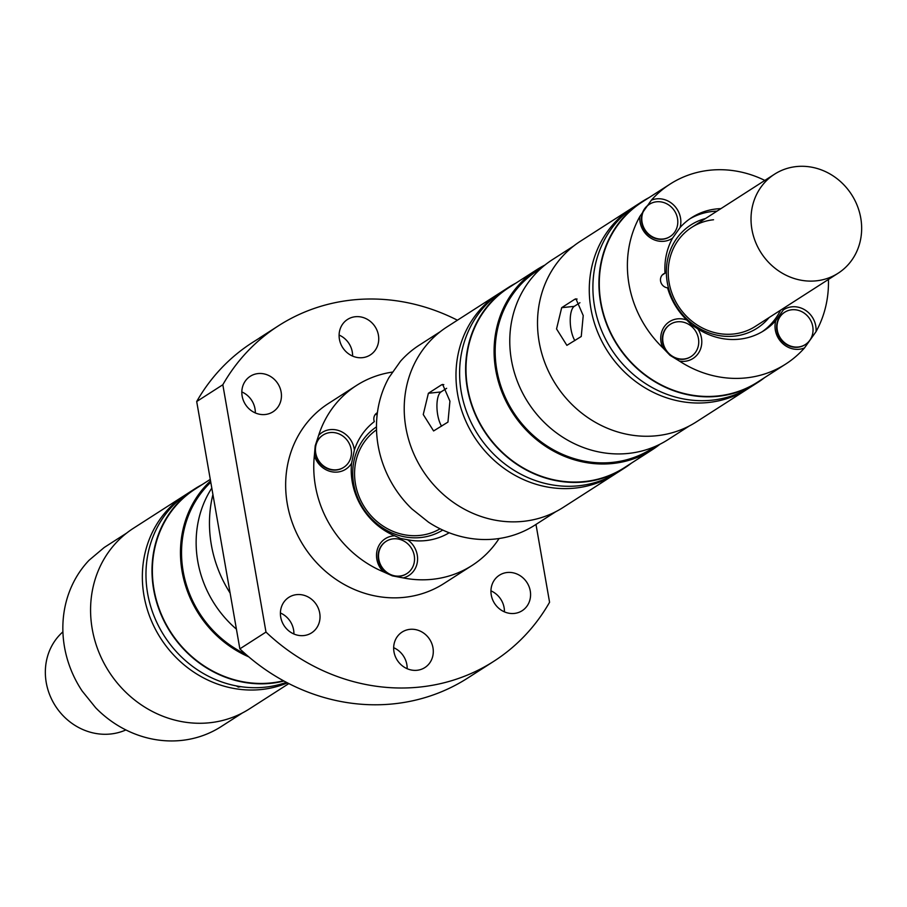 <?xml version="1.0" encoding="UTF-8"?>
<svg xmlns="http://www.w3.org/2000/svg" width="907" height="907" viewBox="0 0 907 907"><rect width="100%" height="100%" fill="white"/><g stroke="black" fill="none" stroke-linecap="round" stroke-linejoin="round"><path stroke-width="1.36" d="M457.423 320.205A199.336 182.239 57.3 0 0 278.494 325.772A199.336 182.239 57.3 0 0 222.827 384.749L265.989 632.077L239.856 648.856A199.336 182.239 57.3 0 0 467.774 678.017L493.907 661.237A199.336 182.239 57.3 0 0 549.574 602.259L535.98 524.416M265.989 632.077A199.336 182.239 57.3 0 0 493.907 661.237M255.32 412.934A21.088 19.274 57.3 0 0 241.818 391.926M281.011 399.976A21.088 19.274 57.3 0 0 258.064 373.571A21.088 19.274 57.3 0 0 250.241 376.303A21.088 19.274 57.3 0 0 243.359 400.418A21.088 19.274 57.3 0 0 265.207 414.51A21.088 19.274 57.3 0 0 273.03 411.778A21.088 19.274 57.3 0 0 281.011 399.976M504.439 611.874A21.088 19.274 57.3 0 0 490.948 590.854M514.337 613.438A21.088 19.274 57.3 0 0 522.16 610.706A21.088 19.274 57.3 0 0 529.042 586.591A21.088 19.274 57.3 0 0 507.194 572.498A21.088 19.274 57.3 0 0 499.372 575.231A21.088 19.274 57.3 0 0 491.379 587.033A21.088 19.274 57.3 0 0 514.337 613.438M339.535 331.248A21.088 19.274 57.3 0 0 362.494 357.664A21.088 19.274 57.3 0 0 370.305 354.932A21.088 19.274 57.3 0 0 377.199 330.806A21.088 19.274 57.3 0 0 355.34 316.724A21.088 19.274 57.3 0 0 347.528 319.445A21.088 19.274 57.3 0 0 339.535 331.248M264.334 335.012L252.35 342.563A199.336 182.239 57.3 0 0 196.694 401.529L239.856 648.856M222.827 384.749L196.694 401.529M259.425 338.016L278.494 325.772M212.918 494.508A122.672 112.151 57.3 0 0 230.129 593.099M293.902 634.004A21.088 19.274 57.3 0 0 280.399 612.985M319.593 621.046A21.088 19.274 57.3 0 0 296.646 594.629A21.088 19.274 57.3 0 0 288.823 597.362A21.088 19.274 57.3 0 0 281.941 621.488A21.088 19.274 57.3 0 0 303.788 635.569A21.088 19.274 57.3 0 0 311.611 632.848A21.088 19.274 57.3 0 0 319.593 621.046M409.907 629.345A21.088 19.274 57.3 0 0 402.084 632.077A21.088 19.274 57.3 0 0 395.203 656.203A21.088 19.274 57.3 0 0 417.05 670.284A21.088 19.274 57.3 0 0 424.873 667.563A21.088 19.274 57.3 0 0 432.854 655.761A21.088 19.274 57.3 0 0 409.907 629.345M211.796 488.079A106.947 97.786 57.3 0 0 236.421 629.163M126.719 533.033L105.597 546.592A106.947 97.786 57.3 0 0 104.146 547.545L89.056 560.265A106.947 97.786 57.3 0 0 82.152 691.009L95.677 707.766A106.947 97.786 57.3 0 0 181.513 740.429A106.947 97.786 57.3 0 0 221.183 726.575L242.305 713.015M392.652 372.063A106.947 97.786 57.3 0 0 356.508 385.464L328.413 403.513A106.947 97.786 57.3 0 0 287.893 463.375A106.947 97.786 57.3 0 0 404.318 597.339A106.947 97.786 57.3 0 0 443.988 583.496L472.082 565.458A106.947 97.786 57.3 0 0 499.088 538.52M352.596 356.088A21.088 19.274 57.3 0 0 339.105 335.068M407.164 668.72A21.088 19.274 57.3 0 0 393.661 647.7M376.518 429.827A58.842 53.796 57.3 0 0 355.873 486.107A58.842 53.796 57.3 0 0 398.275 533.259A58.842 53.796 57.3 0 0 419.85 535.425A58.842 53.796 57.3 0 0 440.076 528.792M377.176 414.499A7.664 7.007 57.3 0 0 375.169 414.601M376.473 426.868A61.336 56.075 57.3 0 0 353.968 485.562A61.336 56.075 57.3 0 0 398.275 535.277A61.336 56.075 57.3 0 0 420.769 537.534A61.336 56.075 57.3 0 0 442.752 530.073M377.403 412.685A7.664 7.007 57.3 0 0 376.893 412.98A7.664 7.007 57.3 0 0 374.33 421.619A67.084 61.336 57.3 0 0 354.365 450.099A21.847 19.977 57.3 0 0 330.261 429.623A21.847 19.977 57.3 0 0 318.618 435.417L315.205 445.836L314.366 455.552A21.847 19.977 57.3 0 0 337.665 472.048A21.847 19.977 57.3 0 0 351.587 463.239A67.084 61.336 57.3 0 0 394.67 535.799L400.531 538.463L407.594 539.767A67.084 61.336 57.3 0 0 449.169 532.772M351.587 463.239L354.365 450.099M394.67 535.799A21.847 19.977 57.3 0 0 393.343 535.901A21.847 19.977 57.3 0 0 377.267 549.71A21.847 19.977 57.3 0 0 383.389 571.829L392.414 575.877L403.207 577.906A21.847 19.977 57.3 0 0 417.447 561.32A21.847 19.977 57.3 0 0 407.594 539.767M385.974 541.445A19.172 17.528 57.3 0 0 385.781 541.57A19.172 17.528 57.3 0 0 379.511 563.496A19.172 17.528 57.3 0 0 399.386 576.308A19.172 17.528 57.3 0 0 406.495 573.825A19.172 17.528 57.3 0 0 406.687 573.7M403.207 577.906A106.947 97.786 57.3 0 0 432.424 579.301A106.947 97.786 57.3 0 0 472.082 565.458M322.881 435.179A19.172 17.528 57.3 0 0 322.688 435.292A19.172 17.528 57.3 0 0 315.387 453.647A19.172 17.528 57.3 0 0 329.264 469.327A19.172 17.528 57.3 0 0 336.293 470.03A19.172 17.528 57.3 0 0 343.402 467.558A19.172 17.528 57.3 0 0 343.594 467.422M314.366 455.552A106.947 97.786 57.3 0 0 383.389 571.829M356.508 385.464A106.947 97.786 57.3 0 0 318.618 435.417M330.193 432.56A19.172 17.528 57.3 0 0 323.085 435.043A19.172 17.528 57.3 0 0 315.783 453.398A19.172 17.528 57.3 0 0 329.66 469.078A19.172 17.528 57.3 0 0 336.69 469.781A19.172 17.528 57.3 0 0 343.798 467.298A19.172 17.528 57.3 0 0 350.057 445.371A19.172 17.528 57.3 0 0 330.193 432.56M399.772 576.058A19.172 17.528 57.3 0 0 406.88 573.575A19.172 17.528 57.3 0 0 414.148 562.85A19.172 17.528 57.3 0 0 393.275 538.837A19.172 17.528 57.3 0 0 386.167 541.32A19.172 17.528 57.3 0 0 379.908 563.247A19.172 17.528 57.3 0 0 399.772 576.058M210.549 480.903A106.947 97.786 57.3 0 0 248.779 656.861M210.775 482.263A105.802 96.732 57.3 0 0 192.284 600.094A105.802 96.732 57.3 0 0 245.876 654.355M210.277 479.372L195.118 489.111A106.947 97.786 57.3 0 0 160.176 611.465A106.947 97.786 57.3 0 0 271.023 682.937A106.947 97.786 57.3 0 0 283.506 680.76M202.091 484.633A107.332 98.126 57.3 0 0 194.903 488.782A107.332 98.126 57.3 0 0 159.836 611.579A107.332 98.126 57.3 0 0 271.091 683.311A107.332 98.126 57.3 0 0 283.993 681.032M286.442 682.336A107.332 98.126 -122.7 0 1 265.059 687.189A107.332 98.126 -122.7 0 1 153.805 615.456A107.332 98.126 -122.7 0 1 188.871 492.66L194.903 488.782M236.342 685.896L238.36 687.075L240.854 686.667M187.08 493.839A107.332 98.126 57.3 0 0 185.255 494.984A107.332 98.126 57.3 0 0 168.124 648.641A107.332 98.126 57.3 0 0 261.443 689.513A107.332 98.126 57.3 0 0 287.451 682.869M185.255 494.984L133.488 528.225A107.332 98.126 57.3 0 0 116.357 681.894A107.332 98.126 57.3 0 0 209.676 722.754A107.332 98.126 57.3 0 0 249.482 708.855L288.845 683.583M574.675 486.118L575.662 486.05M544.948 265.037A106.947 97.786 57.3 0 0 536.842 269.662A106.947 97.786 57.3 0 0 537.522 440.428A106.947 97.786 57.3 0 0 612.758 463.488A106.947 97.786 57.3 0 0 652.428 449.645A106.947 97.786 57.3 0 0 660.001 444.203M536.842 269.662L508.748 287.7A106.947 97.786 57.3 0 0 473.805 410.066A106.947 97.786 57.3 0 0 584.664 481.538A106.947 97.786 57.3 0 0 624.333 467.695L652.428 449.645M446.641 388.309L440.972 391.949A19.172 7.052 84 0 0 436.936 406.88A19.172 7.052 84 0 0 441.573 426.188M573.655 246.024L552.522 259.595A106.947 97.786 57.3 0 0 553.202 430.36A106.947 97.786 57.3 0 0 628.438 453.421A106.947 97.786 57.3 0 0 668.108 439.578L689.229 426.007M624.538 468.012L618.506 471.889A107.332 98.126 -122.7 0 1 578.7 485.778A107.332 98.126 -122.7 0 1 467.445 414.046A107.332 98.126 -122.7 0 1 502.512 291.249L508.544 287.383A107.332 98.126 57.3 0 0 509.212 458.761A107.332 98.126 57.3 0 0 584.732 481.912A107.332 98.126 57.3 0 0 624.538 468.012A107.332 98.126 57.3 0 0 631.306 463.216M500.709 292.439A107.332 98.126 57.3 0 0 498.884 293.573A107.332 98.126 57.3 0 0 463.817 416.37A107.332 98.126 57.3 0 0 575.072 488.102A107.332 98.126 57.3 0 0 614.889 474.214A107.332 98.126 57.3 0 0 616.681 473.023M440.36 331.622L419.227 345.193A106.947 97.786 57.3 0 0 400.452 361.303L388.944 377.584A106.947 97.786 57.3 0 0 411.857 508.884L428.535 522.205A106.947 97.786 57.3 0 0 495.143 539.019A106.947 97.786 57.3 0 0 534.813 525.176L555.934 511.605M713.548 219.755A58.842 53.796 57.3 0 0 691.724 227.374A58.842 53.796 57.3 0 0 692.098 321.327A58.842 53.796 57.3 0 0 733.491 334.014A58.842 53.796 57.3 0 0 755.316 326.407L838.136 273.222A58.842 53.796 -122.7 0 1 816.311 280.83A58.842 53.796 -122.7 0 1 755.316 241.511A58.842 53.796 -122.7 0 1 774.544 174.189A58.842 53.796 -122.7 0 1 796.369 166.571A58.842 53.796 -122.7 0 1 852.795 196.558A58.842 53.796 -122.7 0 1 851.866 260.06A58.842 53.796 -122.7 0 1 838.136 273.222M707.97 400.52L708.957 400.452M634.004 206.841A107.332 98.126 57.3 0 0 632.179 207.986L580.412 241.228A107.332 98.126 57.3 0 0 545.345 364.024A107.332 98.126 57.3 0 0 656.6 435.745A107.332 98.126 57.3 0 0 696.406 421.857L748.184 388.615A107.332 98.126 57.3 0 0 749.976 387.425M757.833 382.414L751.801 386.291A107.332 98.126 -122.7 0 1 711.995 400.18A107.332 98.126 -122.7 0 1 636.487 377.04A107.332 98.126 -122.7 0 1 635.807 205.651L641.839 201.785A107.332 98.126 57.3 0 0 642.507 373.162A107.332 98.126 57.3 0 0 718.027 396.314A107.332 98.126 57.3 0 0 757.833 382.414A107.332 98.126 57.3 0 0 764.601 377.618M632.179 207.986A107.332 98.126 57.3 0 0 597.112 330.783A107.332 98.126 57.3 0 0 708.367 402.504A107.332 98.126 57.3 0 0 748.184 388.615M655.455 446.335L651.804 448.682A105.802 96.732 -122.7 0 1 612.565 462.377A105.802 96.732 -122.7 0 1 502.897 391.665A105.802 96.732 -122.7 0 1 537.466 270.626L541.116 268.291M515.72 283.222A107.332 98.126 57.3 0 0 508.544 287.383M579.936 302.711L574.267 306.351A19.172 7.052 84 0 0 570.231 321.282A19.172 7.052 84 0 0 574.868 340.59M574.755 299.276L561.682 307.677L556.547 328.924L566.886 345.352L581.251 336.497L583.224 315.579L575.945 298.834L574.755 299.276L577.101 299.038M498.884 293.573L447.117 326.826A107.332 98.126 57.3 0 0 447.797 498.204A107.332 98.126 57.3 0 0 523.305 521.344A107.332 98.126 57.3 0 0 563.122 507.455L614.889 474.214M441.46 384.874L442.65 384.432L449.929 401.177L447.956 422.095L433.591 430.95L423.252 414.522L428.387 393.275L441.46 384.874L443.806 384.636M705.521 218.508A61.336 56.075 57.3 0 0 676.554 238.677A61.336 56.075 57.3 0 0 675.59 304.865A61.336 56.075 57.3 0 0 734.398 336.123A61.336 56.075 57.3 0 0 769.113 317.541M762.197 331.724A67.084 61.336 57.3 0 0 780.587 310.171M716.995 211.15A67.084 61.336 57.3 0 0 689.751 218.904M662.269 275.002L665.012 273.234A7.664 7.007 57.3 0 0 663.527 273.937A7.664 7.007 57.3 0 0 660.784 282.009A7.664 7.007 57.3 0 0 667.563 287.836A67.084 61.336 57.3 0 0 686.86 320.092L691.576 325.057L697.744 328.788A67.084 61.336 57.3 0 0 764.182 330.499A67.084 61.336 57.3 0 0 775.791 320.59L783.308 309.956A67.084 61.336 57.3 0 0 784.51 307.654M720.918 208.633A67.084 61.336 57.3 0 0 691.678 217.612A67.084 61.336 57.3 0 0 680.069 227.532L672.563 238.156A67.084 61.336 57.3 0 0 665.012 273.234M764.839 180.425A106.947 97.786 57.3 0 0 709.807 170.221A106.947 97.786 57.3 0 0 670.137 184.064L642.043 202.102A106.947 97.786 57.3 0 0 642.712 372.879A106.947 97.786 57.3 0 0 717.959 395.94A106.947 97.786 57.3 0 0 757.628 382.096L785.723 364.047A106.947 97.786 57.3 0 1 746.053 377.89A106.947 97.786 57.3 0 1 679.445 361.077A21.847 19.977 57.3 0 0 684.955 361.281A21.847 19.977 57.3 0 0 697.744 328.788M670.182 324.4A19.172 17.528 57.3 0 0 669.978 324.525A19.172 17.528 57.3 0 0 665.511 328.81A19.172 17.528 57.3 0 0 665.205 349.501A19.172 17.528 57.3 0 0 683.583 359.263A19.172 17.528 57.3 0 0 690.692 356.78A19.172 17.528 57.3 0 0 690.896 356.655M686.86 320.092A21.847 19.977 57.3 0 0 677.552 318.856A21.847 19.977 57.3 0 0 662.768 347.755A106.947 97.786 57.3 0 1 639.843 216.467A21.847 19.977 57.3 0 0 664.015 241.273A21.847 19.977 57.3 0 0 672.563 238.156M683.98 359.013A19.172 17.528 57.3 0 0 691.089 356.53A19.172 17.528 57.3 0 0 695.556 352.245A19.172 17.528 57.3 0 0 695.862 331.565A19.172 17.528 57.3 0 0 677.484 321.792A19.172 17.528 57.3 0 0 670.375 324.275A19.172 17.528 57.3 0 0 664.117 346.202A19.172 17.528 57.3 0 0 683.98 359.013M783.308 309.956A21.847 19.977 57.3 0 1 791.845 306.838A21.847 19.977 57.3 0 1 816.017 331.656A106.947 97.786 57.3 0 0 828.431 279.447M816.017 331.656L804.498 347.937A21.847 19.977 57.3 0 1 799.248 349.263A21.847 19.977 57.3 0 1 775.791 320.59M784.476 312.382A19.172 17.528 57.3 0 0 784.283 312.507A19.172 17.528 57.3 0 0 778.013 334.445A19.172 17.528 57.3 0 0 797.888 347.245A19.172 17.528 57.3 0 0 804.997 344.762A19.172 17.528 57.3 0 0 805.189 344.637M805.269 313.913A19.172 17.528 57.3 0 0 791.777 309.775A19.172 17.528 57.3 0 0 784.668 312.257A19.172 17.528 57.3 0 0 778.41 334.184A19.172 17.528 57.3 0 0 798.273 346.996A19.172 17.528 57.3 0 0 805.382 344.513A19.172 17.528 57.3 0 0 805.269 313.913M785.723 364.047A106.947 97.786 57.3 0 0 804.498 347.937M680.069 227.532A21.847 19.977 57.3 0 0 656.611 198.848A21.847 19.977 57.3 0 0 651.362 200.175A106.947 97.786 57.3 0 1 670.137 184.064M649.231 204.392A19.172 17.528 57.3 0 0 649.038 204.517A19.172 17.528 57.3 0 0 642.78 226.444A19.172 17.528 57.3 0 0 662.643 239.255A19.172 17.528 57.3 0 0 669.751 236.772A19.172 17.528 57.3 0 0 669.944 236.648M663.04 239.006A19.172 17.528 57.3 0 0 670.148 236.523A19.172 17.528 57.3 0 0 676.407 214.596A19.172 17.528 57.3 0 0 656.543 201.785A19.172 17.528 57.3 0 0 649.435 204.268A19.172 17.528 57.3 0 0 649.548 234.868A19.172 17.528 57.3 0 0 663.04 239.006M679.445 361.077L670.035 355.34L662.768 347.755M639.843 216.467L651.362 200.175M649.015 197.624A107.332 98.126 57.3 0 0 641.839 201.785M62.912 631.85A58.842 53.796 57.3 0 0 55.134 640.512A58.842 53.796 57.3 0 0 54.205 704.013A58.842 53.796 57.3 0 0 110.631 734.001A58.842 53.796 57.3 0 0 125.892 729.931M428.387 393.275L440.972 391.949M561.682 307.677L574.267 306.351M691.724 227.374L774.544 174.189"/></g></svg>
